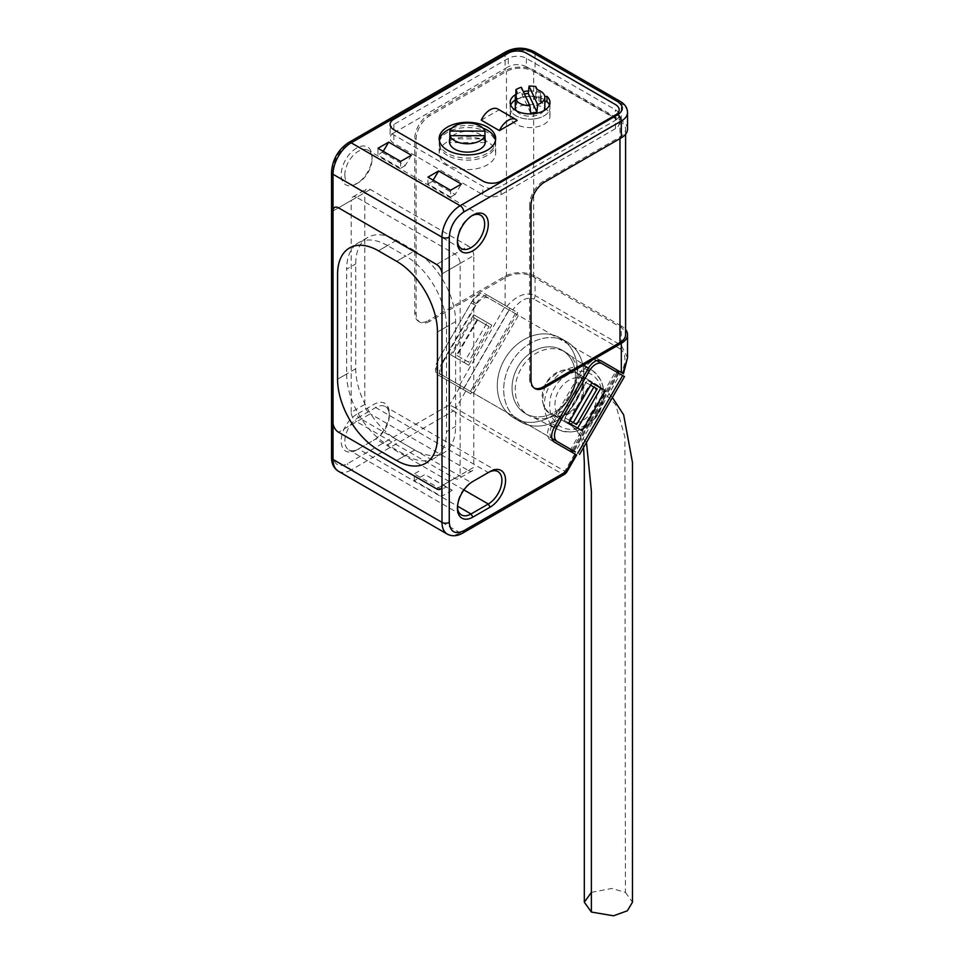<?xml version="1.0" encoding="UTF-8"?>
<svg xmlns="http://www.w3.org/2000/svg" width="964" height="964" viewBox="0 0 964 964"><rect width="100%" height="100%" fill="white"/><g stroke="black" fill="none" stroke-linecap="round" stroke-linejoin="round"><path stroke-width="0.72" stroke-dasharray="4.82 3.62" d="M586.486 442.416L572.206 426.088L550.962 413.821C558.325 419.653 568.013 415.978 580.027 402.795C585.437 385.805 583.774 375.574 575.038 372.116L575.038 372.116C567.676 366.284 557.987 369.959 545.973 383.142C540.563 400.132 542.226 410.351 550.962 413.821L563.795 421.232A24.076 19.654 -60 0 0 592.86 410.206A24.076 19.654 -60 0 0 587.883 379.527A24.076 19.654 -60 0 0 558.819 390.553A24.076 19.654 -60 0 0 563.795 421.232L550.962 413.821A24.076 19.654 120 0 1 545.973 383.142A24.076 19.654 120 0 1 575.038 372.116L587.883 379.527L575.038 372.116A24.076 19.654 120 0 1 580.027 402.795A24.076 19.654 120 0 1 550.962 413.821L572.206 426.088M591.378 892.387L611.803 888.459L625.419 892.387L624.889 436.957L615.719 404.747L596.21 384.335L575.038 372.116L596.21 384.335M625.419 892.387L632.48 902.22M525.44 413.544L528.646 415.388A36.596 29.884 120 0 1 521.066 368.754A36.596 29.884 120 0 1 565.241 352.005L565.241 352.005A36.596 29.884 120 0 1 572.821 398.638A36.596 29.884 120 0 1 528.646 415.388L525.44 413.544A36.596 29.884 120 0 1 517.861 366.91A36.596 29.884 120 0 1 562.036 350.149L565.241 352.005L562.036 350.149A36.596 29.884 120 0 1 569.616 396.782A36.596 29.884 120 0 1 525.44 413.544M620.262 374.128L518.475 315.373L473.541 393.216L575.327 451.983L620.262 374.128L624.491 376.575M459.587 385.154L504.534 307.311L483.988 295.454A12.845 7.411 120 0 0 471.143 302.865L439.042 358.463A12.845 7.411 120 0 0 439.042 373.297L473.541 393.216M552.637 438.873L573.182 450.742L618.117 372.899L597.572 361.03M618.044 372.851L573.098 450.694L443.669 375.972A12.845 7.411 120 0 1 443.669 361.139L439.042 358.463M504.534 307.311L518.475 315.373M471.143 302.865L475.77 305.54A12.845 7.411 120 0 1 488.615 298.129L618.117 372.899M473.71 314.722L487.194 322.506L464.082 362.548L450.598 354.764L473.71 314.722L491.821 325.181L468.709 365.223L455.225 357.439L478.337 317.397M475.77 305.54L443.669 361.139M551.89 438.331A12.845 7.411 -60 0 1 552.637 424.052L584.738 368.441A12.845 7.411 -60 0 1 596.74 360.657M600.789 388.094L587.305 380.31L564.193 420.34L582.208 430.751M468.709 365.223L464.082 362.548M487.194 322.506L491.821 325.181M450.598 354.764L455.225 357.439M439.042 373.297L443.669 375.972L439.042 373.297M488.615 298.129L483.988 295.454L488.615 298.129M564.193 420.34L568.724 422.967M591.848 382.925L587.305 380.31M467.407 169.604A28.245 16.316 0 0 0 495.665 153.3A28.245 16.316 0 0 0 467.407 136.984A28.245 16.316 0 0 0 439.162 153.3A28.245 16.316 0 0 0 467.407 169.604M451.899 128.128A28.245 16.316 180 0 1 467.407 125.453A28.245 16.316 180 0 1 482.928 128.128M495.532 140.19A28.245 16.316 180 0 1 495.665 141.756A28.245 16.316 180 0 1 467.407 158.072A28.245 16.316 180 0 1 439.162 141.756A28.245 16.316 180 0 1 439.295 140.19M485.386 141.756A17.979 10.375 0 0 0 467.407 131.381A17.979 10.375 0 0 0 449.441 141.756M449.802 138.864L485.025 138.864M485.097 142.564L449.73 142.564M524.91 104.98A19.907 11.496 -0 0 0 510.161 116.078A19.907 11.496 -0 0 0 535.213 127.176A19.907 11.496 -0 0 0 549.974 116.078A19.907 11.496 -0 0 0 524.91 104.98M535.213 118.789A19.907 11.496 180 0 1 510.161 107.691A19.907 11.496 180 0 1 510.691 105.064A19.907 11.496 180 0 0 510.161 107.691A19.907 11.496 180 0 0 530.067 119.175A19.907 11.496 180 0 0 549.974 107.691A19.907 11.496 180 0 1 535.213 118.789M528.513 90.99A19.907 11.496 180 0 1 540.503 92.665L540.503 97.906A19.907 11.496 180 0 0 515.294 99.979A19.907 11.496 180 0 1 524.91 96.593A19.907 11.496 180 0 1 547.01 101.654M549.444 105.064A19.907 11.496 180 0 1 549.974 107.691A19.907 11.496 180 0 0 549.444 105.064M515.294 107.691A14.761 8.531 180 0 1 516.475 104.353A6.423 3.711 -0 0 0 516.981 102.907A6.423 3.711 -0 0 0 516.764 101.943L515.921 100.135A19.256 11.122 180 0 1 535.767 97.063L536.611 98.87A6.423 3.711 -0 0 0 538.948 100.883A14.761 8.531 180 0 1 544.829 107.691M543.865 110.727A14.761 8.531 180 0 1 530.067 116.21A14.761 8.531 180 0 1 516.27 110.727M535.767 97.063L535.767 86.579M515.921 100.135L515.921 94.749M530.694 113.065L522.054 94.436L521.331 87.29M522.054 94.436A19.256 11.122 180 0 1 524.404 93.918M447.441 155.397A28.245 16.316 180 0 1 439.162 143.865A28.245 16.316 180 0 1 456.599 128.79A28.245 16.316 180 0 1 487.386 132.321A28.245 16.316 180 0 1 495.665 143.865A28.245 16.316 180 0 1 478.228 158.927A28.245 16.316 180 0 1 447.441 155.397M481.265 120.139L498.966 109.92A15.412 8.893 120 0 0 497.822 109.016M498.966 109.92L517.126 120.404M540.503 97.906L540.503 101.292L544.829 101.654M615.418 120.271A12.845 7.411 0 0 0 619.177 115.029A12.845 7.411 0 0 0 615.418 109.788L526.428 58.406A12.845 7.411 0 0 0 508.269 58.406L393.866 124.464A12.845 7.411 0 0 0 390.107 129.706A12.845 7.411 0 0 0 393.866 134.948L482.844 186.317A12.845 7.411 0 0 0 501.015 186.317L615.418 120.271L615.418 115.029L615.418 128.658A12.845 7.411 0 0 0 619.177 123.416A12.845 7.411 0 0 0 615.418 118.174L615.418 109.788M540.503 92.665L540.503 96.051L544.768 96.412M540.503 96.051L540.503 101.292M515.921 94.364A19.907 11.496 180 0 1 523.344 91.628M569.616 396.782A36.596 29.884 120 0 1 526.934 414.339A36.596 29.884 120 0 1 517.861 366.91A36.596 29.884 120 0 1 563.47 351.053A36.596 29.884 120 0 1 569.616 396.782M566.856 341.81L566.856 341.81A46.224 37.741 120 0 1 576.424 400.723A46.224 37.741 120 0 1 520.62 421.883L514.198 418.171A46.224 37.741 120 0 1 504.63 359.271A46.224 37.741 120 0 1 560.433 338.099L560.433 338.099A46.224 37.741 120 0 1 570.001 397.011A46.224 37.741 120 0 1 514.198 418.171L514.198 418.171A46.224 37.741 120 0 1 504.63 359.271A46.224 37.741 120 0 1 560.433 338.099L560.433 338.099A46.224 37.741 120 0 1 570.001 397.011A46.224 37.741 120 0 1 514.198 418.171L520.62 421.883A46.224 37.741 120 0 1 511.053 362.97A46.224 37.741 120 0 1 566.856 341.81L560.433 338.099L566.856 341.81A46.224 37.741 -60 0 0 511.053 362.97A46.224 37.741 -60 0 0 520.62 421.883L520.62 421.883A46.224 37.741 -60 0 0 576.424 400.723A46.224 37.741 -60 0 0 566.856 341.81L560.433 338.099L566.856 341.81M471.926 215.731A19.256 11.122 120 0 0 471.047 216.201L471.047 216.201A19.256 11.122 120 0 0 457.43 239.795A19.256 11.122 120 0 0 457.454 240.795M471.047 216.201L472.866 215.153L471.047 216.201M601.187 360.898L597.126 358.548A12.845 7.411 120 0 0 584.28 365.959L550.251 424.895A12.845 7.411 120 0 0 547.588 433.848A12.845 7.411 120 0 0 550.251 439.729L576.665 454.972M356.632 414.363A21.835 12.604 120 0 0 341.196 441.102A21.835 12.604 120 0 0 356.632 450.007L373.887 440.054A21.835 12.604 120 0 0 389.323 413.315A21.835 12.604 120 0 0 373.887 404.41L356.632 414.363L358.451 417.508A19.256 11.122 120 0 0 344.835 441.102A19.256 11.122 120 0 0 348.823 449.923A19.256 11.122 120 0 0 358.451 448.959L375.707 439.006A19.256 11.122 120 0 0 389.323 415.412A19.256 11.122 120 0 0 385.335 406.591A19.256 11.122 120 0 0 375.707 407.555L358.451 417.508L471.047 482.518A19.256 11.122 120 0 0 457.43 506.1A19.256 11.122 120 0 0 457.454 507.1M344.835 174.785A19.256 11.122 120 0 0 348.823 183.606A19.256 11.122 120 0 0 358.451 182.654L358.451 182.654A19.256 11.122 120 0 0 372.068 159.06A19.256 11.122 120 0 0 368.079 150.239A19.256 11.122 120 0 0 358.451 151.203A19.256 11.122 120 0 0 344.835 174.785M356.632 148.058A21.835 12.604 120 0 0 341.196 174.785A21.835 12.604 120 0 0 356.632 183.702L356.632 183.702A21.835 12.604 120 0 0 372.068 156.963A21.835 12.604 120 0 0 356.632 148.058M358.451 182.654L356.632 183.702L358.451 182.654M438.114 360.15A12.845 7.411 120 0 0 435.451 369.104A12.845 7.411 120 0 0 438.114 374.984L470.818 393.866L517.68 312.685L512.776 309.854C520.174 299.997 527.248 296.418 533.996 299.117A5.133 2.964 120 0 0 535.056 295.538C526.163 291.67 516.74 295.285 506.763 306.383L484.988 293.803A12.845 7.411 120 0 0 472.143 301.214L438.114 360.15L442.199 362.512A12.845 7.411 -60 0 0 439.536 371.465A12.845 7.411 -60 0 0 442.199 377.346L470.818 393.866M472.866 481.47L488.302 472.553L375.707 407.555L373.887 404.41M566.663 472.288L564.784 471.203A5.133 2.964 -60 0 1 562.217 473.914A5.133 2.964 -120 0 0 564.784 474.168M554.336 442.09L550.251 439.729L554.336 442.09M627.528 357.825L621.322 345.341A5.133 2.964 120 0 1 620.25 348.92C626.01 353.378 626.443 361.295 621.563 372.658L619.009 371.176M621.322 326.037L535.056 276.234L535.056 295.538L621.322 345.341L621.322 326.037A21.184 12.231 180 0 1 625.6 329.58M535.056 276.234A21.184 12.231 0 0 0 505.1 276.234L428.377 320.53L429.739 321.313L506.462 277.017A19.256 11.122 180 0 1 533.694 277.017L619.96 326.82A19.256 11.122 180 0 1 625.6 334.677M530.983 379.768L529.622 378.973A19.256 11.122 120 0 0 533.61 387.793A19.256 11.122 120 0 0 534.309 388.143M529.622 378.973L529.622 204.91L530.983 205.694M429.739 321.313A19.256 11.122 -60 0 1 420.111 322.265A19.256 11.122 -60 0 1 416.111 313.445L416.111 139.382A19.256 11.122 -60 0 1 429.739 115.788L506.462 71.493A19.256 11.122 180 0 1 533.694 71.493L619.96 121.295A19.256 11.122 180 0 1 625.6 129.164A19.256 11.122 180 0 1 619.96 137.021L543.238 181.316A19.256 11.122 120 0 0 529.622 204.91M627.528 129.164A21.184 12.231 0 0 0 621.322 120.512L535.056 70.709A21.184 12.231 0 0 0 505.1 70.709L428.377 115.005A19.256 11.122 120 0 0 414.749 138.587L414.749 312.661A19.256 11.122 120 0 0 418.75 321.482A19.256 11.122 120 0 0 428.377 320.53M452.249 490.218L441.536 496.412L414.291 480.687L425.016 474.493L452.249 490.218L446.079 486.977L441.536 489.592L441.536 496.412M585.57 382.274L589.655 384.624L569.109 420.22L570.013 420.738L565.012 417.858L585.57 382.274L597.126 388.938M373.887 440.054L375.707 439.006L373.887 440.054M447.308 534.116A25.679 14.834 120 0 0 460.153 532.839L562.217 473.914L453.261 411.001A5.133 2.964 120 0 0 455.827 408.29L449.622 404.711L347.558 463.648C338.786 467.661 333.942 464.865 333.026 455.261L333.026 170.074C333.942 159.409 338.774 151.023 347.558 144.913L505.1 53.948L505.1 70.709M460.153 263.389L441.994 273.872L473.77 255.52L473.77 467.311L441.994 485.663L460.153 475.18L460.153 263.389A7.7 4.446 -120 0 0 454.707 253.954L436.535 264.437L468.323 246.085L370.26 189.462A7.7 4.446 -120 0 0 366.404 189.089A7.7 4.446 -120 0 0 364.814 192.607L364.814 404.41A7.7 4.446 -120 0 0 370.26 413.845L338.472 432.185L356.632 421.702L454.707 478.325A7.7 4.446 -120 0 0 458.551 478.698A7.7 4.446 -120 0 0 460.153 475.18M358.451 448.959L356.632 450.007L358.451 448.959L457.526 506.16M414.291 480.687L414.291 473.866L441.536 489.592M446.079 486.977L425.016 474.493M418.834 471.239L414.291 473.866M569.109 420.22L565.012 417.858M590.558 385.154L589.655 384.624M438.114 374.984L442.199 377.346L438.114 374.984M472.143 301.214L476.228 303.576L442.199 362.512M476.228 303.576A12.845 7.411 -60 0 1 489.073 296.165L484.988 293.803M512.776 309.854L506.763 306.383M489.073 296.165L517.68 312.685M393.866 124.464L393.866 132.851A12.845 7.411 0 0 0 390.107 138.093A12.845 7.411 0 0 0 393.866 143.335L482.844 194.704A12.845 7.411 0 0 0 501.015 194.704L501.015 186.317M393.866 132.851L508.269 66.793L508.269 58.406M526.428 58.406L526.428 66.793A12.845 7.411 0 0 0 508.269 66.793M526.428 66.793L615.418 118.174M615.418 128.658L501.015 194.704M433.149 180.172L432.45 181.34L455.153 194.451L461.334 184.064M455.153 194.451L450.61 197.066L450.61 190.257M450.61 197.066L427.92 183.967L427.92 177.147M432.45 181.34L427.92 183.967M400.675 161.422L400.675 168.23L377.972 155.132L377.972 148.311M383.214 151.336L377.972 155.132M382.515 152.505L405.217 165.615L411.387 155.228M405.217 165.615L400.675 168.23M454.707 478.325L436.535 488.808L468.323 470.456L370.26 413.845M468.323 470.456A7.7 4.446 -120 0 0 472.179 470.842A7.7 4.446 -120 0 0 473.77 467.311M473.77 255.52A7.7 4.446 -120 0 0 468.323 246.085M477.517 319.891L456.972 355.475L468.528 362.151L489.073 326.555L473.42 317.53L489.073 326.555M468.528 362.151L456.972 355.475M452.875 353.113L473.42 317.53M477.626 319.952L457.081 355.535M396.59 240.313L378.43 250.797L387.504 245.567L405.663 256.05L396.59 261.292L414.749 250.809L396.59 240.313A57.78 33.366 -120 0 0 367.694 237.457A57.78 33.366 -120 0 0 355.728 263.907L355.728 368.754A57.78 33.366 -120 0 0 396.59 439.524L414.749 450.007A57.78 33.366 -120 0 0 443.645 452.875A57.78 33.366 -120 0 0 455.611 426.425L455.611 321.578A57.78 33.366 -120 0 0 414.749 250.809M387.504 245.567A57.78 33.366 -120 0 0 358.62 242.699A57.78 33.366 -120 0 0 346.654 269.149L355.728 263.907M355.728 368.754L337.569 379.238L346.654 373.996L346.654 269.149M346.654 373.996A57.78 33.366 -120 0 0 387.504 444.766L396.59 439.524M414.749 450.007L396.59 460.503L405.663 455.261L387.504 444.766M405.663 455.261A57.78 33.366 -120 0 0 434.559 458.117A57.78 33.366 -120 0 0 446.525 431.667L455.611 426.425M455.611 321.578L437.451 332.062L446.525 326.82L446.525 431.667M446.525 326.82A57.78 33.366 -120 0 0 405.663 256.05M370.26 189.462L338.472 207.814L356.632 197.331L454.707 253.954M364.814 404.41L351.185 412.267A7.7 4.446 -120 0 0 356.632 421.702M351.185 412.267L351.185 200.476L333.026 210.959L364.814 192.607M356.632 197.331A7.7 4.446 -120 0 0 352.788 196.945A7.7 4.446 -120 0 0 351.185 200.476M464.214 387.829L509.161 309.986M572.11 450.128L617.056 372.285M515.366 313.565L470.42 391.408M584.738 368.441L587.401 369.983M552.637 424.052L555.3 425.594M516.475 93.87L516.475 104.353M516.764 101.943L516.764 93.375M538.948 100.883L538.948 90.387M536.611 88.387L536.611 98.87M541.153 96.412L541.153 101.654M482.844 194.704L482.844 186.317M393.866 134.948L393.866 143.335M597.282 412.761C602.584 405.579 606.669 383.636 591.004 374.116C574.93 365.308 557.963 379.816 554.396 387.998C549.094 395.18 545.009 417.123 560.674 426.642C576.749 435.451 593.716 420.943 597.282 412.761M598.162 413.267A34.174 27.908 -60 0 0 592.414 370.55A34.174 27.908 -60 0 0 549.829 385.359A34.174 27.908 -60 0 0 558.301 429.655A34.174 27.908 -60 0 0 598.162 413.267M554.336 427.257L550.251 424.895M338.352 471.203A25.679 14.834 120 0 0 351.185 469.938L460.153 532.839A5.133 2.964 -120 0 0 462.72 533.092M574.785 453.887L564.784 471.203L455.827 408.29L465.817 390.986M588.365 368.32L584.28 365.959M544.6 182.1L543.238 181.316M429.739 115.788L428.377 115.005M463.913 489.929L375.707 439.006M459.623 387.408L449.622 404.711A5.133 2.964 -120 0 0 453.261 411.001L351.185 469.938A5.133 2.964 -120 0 1 347.558 463.648M572.086 450.104L617.02 372.261M619.96 138.599L619.96 137.021M619.96 326.82L619.96 121.295M533.694 277.017L533.694 71.493M506.462 277.017L506.462 71.493M505.1 276.234L505.1 305.419M506.16 51.598A5.133 2.964 -120 0 0 505.1 53.948A21.184 12.231 180 0 1 535.056 53.948L535.056 70.709M621.322 120.512L621.322 103.751L535.056 53.948A5.133 2.964 -60 0 0 533.996 51.598M620.25 101.401A5.133 2.964 -60 0 1 621.322 103.751A21.184 12.231 180 0 1 627.528 112.402M331.52 457.358A5.133 2.964 180 0 1 333.026 455.261M569.784 451.007L616.659 369.827M620.25 348.92L533.996 299.117M416.111 313.445L414.749 312.661M414.749 138.587L416.111 139.382M347.558 144.913A5.133 2.964 60 0 1 348.619 142.552M333.026 170.074A5.133 2.964 0 0 0 331.52 172.17M463.069 389.396L509.932 308.215M612.393 397.542L608.453 393.457L596.499 384.503M583.557 447.489L580.846 437.102L576.4 429.534L572.423 426.209M618.936 373.369L573.99 451.212M495.665 153.3L495.665 141.756M439.162 153.3L439.162 141.756M510.161 116.078L510.161 102.449M549.974 116.078L549.974 102.449M516.981 102.907L516.981 92.424M439.162 138.611L439.162 143.865M495.665 138.611L495.665 143.865M619.177 115.029L619.177 123.416M390.107 129.706L390.107 138.093M563.47 351.053L592.414 370.55C605.296 381.479 607.38 395.83 598.692 413.58C587.666 429.98 574.195 435.33 558.301 429.655L526.934 414.339M520.62 421.883L514.198 418.171L520.62 421.883M457.43 239.795L457.43 241.892M461.419 248.616L348.823 183.606M457.43 506.1L457.43 508.197M534.972 388.576L533.61 387.793M497.93 471.601L385.335 406.591M461.419 514.921L348.823 449.923M480.675 215.249L368.079 150.239M625.6 129.164L625.6 134.261M389.323 415.412L389.323 413.315M372.068 159.06L372.068 156.963M420.111 322.265L418.75 321.482M472.179 470.842L458.551 478.698M352.788 196.945L366.404 189.089M349.667 247.869L358.62 242.699M443.645 452.875L434.559 458.117M367.694 237.457L349.534 247.941"/><path stroke-width="1.45" d="M612.393 397.542L623.636 414.785L632.48 462.491L632.48 902.22L627.359 910.787L613.55 915.8L591.378 912.052L591.378 491.266L586.486 442.416M591.378 912.052L584.317 902.22L591.378 892.387M575.327 451.983L557.168 441.5A12.845 7.411 -60 0 1 557.168 426.666L589.269 371.068A12.845 7.411 -60 0 1 602.114 363.657L624.491 376.575L579.557 454.418M573.182 450.742L573.99 451.212L573.098 450.694L572.134 452.357M596.74 360.657A12.845 7.411 -60 0 1 597.572 361.03L602.114 363.657M552.637 438.873L557.168 441.5L552.637 438.873A12.845 7.411 -60 0 1 551.89 438.331M577.677 428.124L600.789 388.094L605.32 390.709L591.848 382.925L568.724 422.967L582.208 430.751L605.32 390.709M482.928 128.128A28.245 16.316 180 0 1 495.532 140.19M449.887 135.683L449.73 142.564A17.979 10.375 180 0 1 449.441 140.708L449.441 141.756A17.979 10.375 0 0 0 467.407 152.143A17.979 10.375 0 0 0 485.386 141.756L485.386 140.708A17.979 10.375 180 0 1 485.097 142.564L484.94 135.683A17.979 10.375 180 0 1 467.407 143.757A17.979 10.375 180 0 1 449.887 135.683L484.94 135.683M449.887 131.068A17.979 10.375 180 0 1 467.407 122.994A17.979 10.375 180 0 1 484.94 131.068L449.887 131.068L449.802 138.864M485.025 138.864L484.94 131.068M485.097 138.864A17.979 10.375 180 0 1 485.386 140.708M439.295 140.19A28.245 16.316 180 0 1 451.899 128.128M449.441 140.708A17.979 10.375 180 0 1 449.73 138.864M510.691 105.064A19.907 11.496 180 0 1 515.294 99.979A19.907 11.496 180 0 0 510.691 105.064M544.829 101.654L547.01 101.654A19.907 11.496 180 0 1 549.444 105.064A19.907 11.496 180 0 0 547.01 101.654L547.01 96.412A19.907 11.496 180 0 1 549.974 102.449A19.907 11.496 180 0 1 530.067 113.933A19.907 11.496 180 0 1 510.161 102.449A19.907 11.496 180 0 1 515.921 94.364M544.829 97.207A14.761 8.531 180 0 1 537.611 104.534L529.043 86.097A19.256 11.122 180 0 1 535.767 86.579L536.611 88.387A6.423 3.711 180 0 0 538.948 90.387A14.761 8.531 180 0 1 544.829 97.207L544.829 107.691A14.761 8.531 180 0 1 543.865 110.727M516.27 110.727A14.761 8.531 180 0 1 515.294 107.691L515.294 97.207A14.761 8.531 180 0 1 516.475 93.87A6.423 3.711 -0 0 0 516.981 92.424A6.423 3.711 -0 0 0 516.764 91.46L515.921 89.652A19.256 11.122 180 0 1 521.331 87.29L529.887 105.727L530.694 113.065A14.761 8.531 180 0 0 536.9 112.101L537.611 104.534M529.887 105.727A14.761 8.531 180 0 1 515.294 97.207M529.043 86.097L528.248 93.472L536.9 112.101M515.921 94.749L515.921 89.652M524.404 93.918A19.256 11.122 180 0 1 528.248 93.472M447.441 150.155A28.245 16.316 180 0 1 439.162 138.611A28.245 16.316 180 0 1 456.599 123.549A28.245 16.316 180 0 1 487.386 127.079A28.245 16.316 180 0 1 495.665 138.611A28.245 16.316 180 0 1 478.228 153.686A28.245 16.316 180 0 1 447.441 150.155M515.981 119.5L497.822 109.016A15.412 8.893 120 0 0 490.11 109.788A15.412 8.893 120 0 0 481.265 120.139L499.424 130.622A15.412 8.893 -60 0 1 508.269 120.271A15.412 8.893 -60 0 1 515.981 119.5A15.412 8.893 -60 0 1 517.126 120.404L499.424 130.622M544.768 96.412L547.01 96.412M523.344 91.628A19.907 11.496 180 0 1 528.513 90.99M615.418 104.546L526.428 53.165A12.845 7.411 0 0 0 508.269 53.165L393.866 119.223A12.845 7.411 0 0 0 390.107 124.464A12.845 7.411 180 0 1 393.866 119.223L508.269 53.165A12.845 7.411 180 0 1 526.428 53.165L615.418 104.546A12.845 7.411 180 0 1 619.177 109.788A12.845 7.411 180 0 1 615.418 115.029A12.845 7.411 0 0 0 619.177 109.788A12.845 7.411 0 0 0 615.418 104.546M501.015 181.075L615.418 115.029L501.015 181.075A12.845 7.411 180 0 1 482.844 181.075A12.845 7.411 0 0 0 501.015 181.075M393.866 129.706L482.844 181.075L393.866 129.706A12.845 7.411 180 0 1 390.107 124.464A12.845 7.411 0 0 0 393.866 129.706M457.454 240.795A19.256 11.122 120 0 0 461.419 248.616A19.256 11.122 120 0 0 471.047 247.652A19.256 11.122 120 0 0 484.663 224.07A19.256 11.122 120 0 0 480.675 215.249A19.256 11.122 120 0 0 471.926 215.731M472.866 215.153L472.866 215.153A21.835 12.604 120 0 0 457.43 241.892A21.835 12.604 120 0 0 472.866 250.797A21.835 12.604 120 0 0 488.302 224.07A21.835 12.604 120 0 0 472.866 215.153L472.866 215.153M449.248 522.355A5.133 2.964 180 0 1 441.994 522.355A25.679 14.834 120 0 0 447.308 534.116C452.08 536.587 457.213 536.249 462.72 533.092L564.784 474.168A5.133 2.964 -120 0 0 565.856 471.818L463.78 530.742C455.02 534.731 450.176 531.935 449.248 522.355L449.248 237.168C450.176 226.516 455.02 218.129 463.78 212.008L621.322 121.054L621.322 137.804L544.6 182.1A19.256 11.122 120 0 0 530.983 205.694L530.983 379.768A19.256 11.122 120 0 0 534.972 388.576A19.256 11.122 120 0 0 544.6 387.624L621.322 343.329L621.322 372.514L601.211 360.91A12.845 7.411 120 0 0 588.365 368.32L554.336 427.257A12.845 7.411 120 0 0 551.673 436.21A12.845 7.411 120 0 0 554.336 442.09L575.845 454.502L565.856 471.818L566.663 472.288L576.665 454.972L575.845 454.502M490.11 507.148A21.835 12.604 120 0 0 505.546 480.421A21.835 12.604 120 0 0 490.11 471.504L472.866 481.47A21.835 12.604 120 0 0 457.43 508.197A21.835 12.604 120 0 0 472.866 517.114L490.11 507.148L488.302 504.003A19.256 11.122 120 0 0 500.882 487.037A19.256 11.122 120 0 0 497.93 471.601A19.256 11.122 120 0 0 488.302 472.553L490.11 471.504L488.302 472.553M463.913 489.929L488.302 504.003L471.047 513.969L472.866 517.114M457.454 507.1A19.256 11.122 120 0 0 461.419 514.921A19.256 11.122 120 0 0 471.047 513.969L457.526 506.16M621.322 372.514L623.455 373.755L627.528 357.825L627.528 334.677A21.184 12.231 180 0 1 621.322 343.329M627.528 357.825L622.828 373.381L621.563 372.658M618.044 372.851L619.009 371.176L601.187 360.898M625.6 329.58A21.184 12.231 180 0 1 627.528 334.677M625.6 134.261L625.6 334.677A19.256 11.122 180 0 1 619.96 342.545L543.238 386.841L544.6 387.624M534.309 388.143A19.256 11.122 120 0 0 543.238 386.841M621.322 137.804A21.184 12.231 0 0 0 627.528 129.164L627.528 112.402A21.184 12.231 180 0 1 621.322 121.054A5.133 2.964 60 0 0 617.683 114.764L460.153 205.718A5.133 2.964 60 0 1 463.78 212.008M441.994 273.872L441.994 485.663A7.7 4.446 60 0 1 440.391 489.182A7.7 4.446 60 0 1 436.535 488.808L338.472 432.185A7.7 4.446 60 0 1 333.026 422.75L333.026 210.959A7.7 4.446 60 0 1 334.629 207.429A7.7 4.446 60 0 1 338.472 207.814L436.535 264.437L338.472 207.814A7.7 4.446 60 0 0 334.629 207.429A7.7 4.446 60 0 0 333.026 210.959L333.026 422.75A7.7 4.446 60 0 0 338.472 432.185L436.535 488.808A7.7 4.446 60 0 0 440.391 489.182L440.391 489.182A7.7 4.446 60 0 0 441.994 485.663L441.994 273.872A7.7 4.446 -120 0 0 436.535 264.437A7.7 4.446 60 0 1 441.994 273.872L441.994 237.168A5.133 2.964 0 0 0 449.248 237.168M576.58 424.534L570.013 420.738L576.58 424.534L597.126 388.938L590.558 385.154M450.61 190.257L461.334 184.064L438.632 170.965L427.92 177.147L450.61 190.257M388.697 142.13L377.972 148.311L400.675 161.422L411.387 155.228L388.697 142.13L383.214 151.336M573.303 422.642L593.848 387.058M438.632 170.965L433.149 180.172M349.534 247.941A57.78 33.366 60 0 0 337.569 274.391A57.78 33.366 60 0 1 349.534 247.941A57.78 33.366 60 0 1 378.43 250.809L396.59 261.292A57.78 33.366 60 0 1 437.451 332.062L437.451 436.909A57.78 33.366 60 0 1 425.486 463.359A57.78 33.366 60 0 1 396.59 460.503L378.43 450.007A57.78 33.366 60 0 1 337.569 379.238L337.569 274.391L337.569 379.238A57.78 33.366 60 0 0 378.43 450.007L396.59 460.503A57.78 33.366 60 0 0 425.486 463.359A57.78 33.366 60 0 0 437.451 436.909L437.451 332.062A57.78 33.366 60 0 0 396.59 261.292L378.43 250.809A57.78 33.366 60 0 0 349.534 247.941L349.667 247.869M622.66 375.514L577.713 453.357M587.401 369.983L589.269 371.068M555.3 425.594L557.168 426.666M516.764 93.375L516.764 91.46M462.72 533.092A5.133 2.964 -120 0 0 463.78 530.742M508.727 51.851A5.133 2.964 -120 0 0 506.16 51.598L348.619 142.552A5.133 2.964 60 0 1 351.185 142.805L460.153 205.718A25.679 14.834 120 0 0 441.994 237.168L333.026 174.267A25.679 14.834 120 0 1 351.185 142.805L508.727 51.851C516.294 48.321 523.862 48.321 531.429 51.851L617.683 101.654C623.804 106.028 623.804 110.39 617.683 114.764M441.994 485.663L441.994 522.355L333.026 459.454A25.679 14.834 120 0 0 338.352 471.203C333.821 468.311 331.544 463.696 331.52 457.358A5.133 2.964 180 0 0 333.026 459.454L333.026 422.75M571.122 451.779L572.086 450.104M617.02 372.261L617.984 370.598M619.96 342.545L619.96 138.599M333.026 210.959L333.026 174.267A5.133 2.964 0 0 1 331.52 172.17C332.447 159.542 338.147 149.673 348.619 142.552M531.429 51.851A5.133 2.964 -60 0 1 533.996 51.598L620.25 101.401C624.925 104.172 627.347 107.835 627.528 112.402M617.683 101.654A5.133 2.964 -60 0 1 620.25 101.401M584.317 902.22L584.317 462.491L583.557 447.489M447.308 534.116L338.352 471.203M564.784 474.168L566.663 472.288M331.52 172.17L331.52 457.358M506.16 51.598C515.439 47.091 524.717 47.091 533.996 51.598"/></g></svg>
